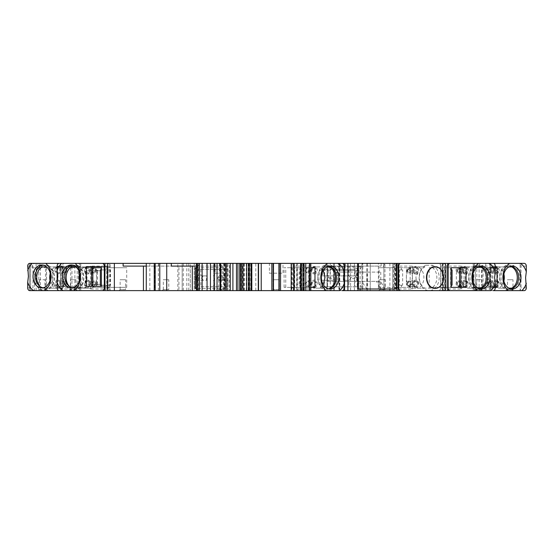 <?xml version="1.0" encoding="UTF-8"?>
<svg xmlns="http://www.w3.org/2000/svg" width="554" height="554" viewBox="0 0 554 554"><rect width="100%" height="100%" fill="white"/><g stroke="black" fill="none" stroke-linecap="round" stroke-linejoin="round"><path stroke-width="0.42" stroke-dasharray="2.77 2.08" d="M70.455 279.728L75.905 279.728L70.455 279.728L70.455 289.534L75.905 289.534L76.992 290.628M75.905 279.728L75.905 289.534L70.455 289.534L69.361 290.628L80.766 290.628L64.202 290.628M485.803 290.628L485.803 263.372L520.137 263.372L520.137 290.628L378.403 290.628L378.403 263.372L327.04 263.372L327.04 290.628L177.827 290.628L177.827 263.372L35.041 263.372A2.728 2.084 -90 0 0 32.956 266.1L32.956 287.9A2.728 2.084 90 0 0 35.041 290.628L29.784 290.628L35.041 290.628M324.623 290.628L357.981 290.628L324.623 290.628L324.623 266.1L345.648 266.1L345.648 263.372L396.401 263.372L345.648 263.372M342.123 290.628L339.734 290.628M293.862 263.372L310.815 263.372L293.862 263.372A2.728 2.084 90 0 0 291.771 266.1L291.771 287.9A2.728 2.084 -90 0 0 293.862 290.628L310.815 290.628L291.196 290.628L293.648 290.628L293.648 263.372L291.196 263.372L293.648 263.372L293.648 290.628M301.729 290.628L304.278 290.628L301.729 290.628L301.729 263.372L304.278 263.372L301.729 263.372M280.566 290.628L279.479 290.628L280.566 290.628L280.566 263.372L279.479 263.372L280.566 263.372M271.848 290.628L272.935 290.628L271.848 290.628L271.848 263.372L272.935 263.372L271.848 263.372M259.037 290.628L261.218 290.628L258.766 290.628L258.766 263.372L261.218 263.372L259.037 263.372M248.884 290.628L251.135 290.628L248.884 290.628L248.884 263.372L251.135 263.372L248.884 263.372M242.486 290.628L255.803 290.628L242.486 290.628L242.486 263.372L255.803 263.372L242.486 263.372M241.219 290.628L246.239 290.628L241.219 290.628L241.219 263.372L246.239 263.372L241.219 263.372M240.055 290.628L243.767 290.628L240.055 290.628L240.055 263.372L243.767 263.372L240.055 263.372M229.404 290.628L230.242 290.628L229.404 290.628L229.404 263.372L230.242 263.372L229.404 263.372M221.309 290.628L220.672 290.628L221.309 290.628L221.309 263.372L220.672 263.372L221.309 263.372M223.56 290.628L227.902 290.628L223.56 290.628L223.56 263.372L227.902 263.372L223.56 263.372M213.539 290.628L214.53 290.628L213.539 290.628L213.539 263.372L214.53 263.372L213.539 263.372M201.961 290.628L202.12 263.372L201.961 290.628M198.007 290.628L227.791 290.628L198.007 290.628L198.007 263.372L206.767 263.372L198.007 263.372M154.871 290.628L158.375 290.628L154.871 290.628L154.871 263.372L158.375 263.372L154.871 263.372M149.85 290.628L178.928 290.628L149.85 290.628L149.85 263.372L158.61 263.372L149.85 263.372M110.184 290.628L104.928 290.628L110.184 290.628L110.184 263.372L104.928 263.372L110.184 263.372M59.209 263.372L64.465 263.372A2.728 2.084 -90 0 0 62.373 266.1L62.373 287.9A2.728 2.084 90 0 0 64.465 290.628L63.031 290.628M46.529 290.628L29.57 290.628L29.57 263.372L39.833 263.372L39.833 267.734L46.571 267.734L45.483 267.734L45.483 290.628L46.571 290.628L46.529 267.734M45.483 290.628L38.399 290.628L46.03 290.628L44.943 289.534L39.493 289.534L38.399 290.628M177.827 290.628L30.664 290.628L34.473 290.628L34.473 267.734L32.132 267.734L39.833 267.734M177.827 263.372L190.306 263.372L190.306 290.628L190.306 263.372L182.183 263.372L327.04 263.372L327.04 290.628L330.309 290.628L330.309 263.372M194.219 290.628L182.183 290.628L198.54 290.628L194.219 290.628L194.219 263.372L194.219 290.628M378.403 290.628L330.309 290.628M524.216 290.628L518.959 290.628A2.728 2.084 90 0 0 520.137 290.144A2.728 2.084 90 0 0 521.044 287.9L521.044 266.1A2.728 2.084 90 0 0 520.137 263.849L520.137 290.628M493.205 290.628L490.816 290.628M444.945 290.628L442.231 290.628L444.945 290.628A2.728 2.084 -90 0 1 442.854 287.9L442.854 266.1L447.639 266.1M443.796 290.628L438.539 290.628L440.832 290.628L440.832 263.372L438.539 263.372A2.728 2.084 -90 0 1 440.624 266.1L440.624 287.9L445.88 287.9M119.048 290.628L126.679 290.628L125.592 289.534L120.135 289.534L120.135 279.728L125.592 279.728L125.592 289.534L120.142 289.534L119.048 290.628M162.239 290.628L169.863 290.628L168.776 289.534L163.326 289.534L163.326 279.728L168.776 279.728L168.776 289.534L163.326 289.534L162.239 290.628M217.618 290.628L225.243 290.628L224.155 289.534L218.705 289.534L217.618 290.628M272.395 290.628L280.019 290.628L278.932 289.534L273.482 289.534L273.482 279.728L278.932 279.728L278.932 289.534L273.482 289.534L272.395 290.628M378.701 290.628L386.332 290.628L385.238 289.534L379.788 289.534L379.788 279.728L385.238 279.728L385.238 289.534L379.788 289.534L378.701 290.628M475.422 290.628L483.053 290.628L481.959 289.534L476.509 289.534L476.509 279.728L481.959 279.728L481.959 289.534L476.509 289.534L475.422 290.628M506.432 290.628L514.057 290.628L512.969 289.534L507.519 289.534L507.519 279.728L512.969 279.728L512.969 289.534L507.519 289.534L506.432 290.628M125.592 279.728L120.135 279.728M168.776 279.728L163.326 279.728M218.705 279.728L218.705 289.534L224.155 289.534L224.155 279.728L218.705 279.728L224.155 279.728M278.932 279.728L273.482 279.728M385.238 279.728L379.788 279.728M481.959 279.728L476.509 279.728M512.969 279.728L507.519 279.728M39.493 279.728L39.493 289.534L44.943 289.534L44.943 279.728L39.493 279.728L44.943 279.728M438.539 290.628A2.728 2.084 90 0 0 440.624 287.9M395.528 290.628A2.728 2.084 -90 0 1 393.444 287.9L393.444 266.1L398.07 266.1M378.403 263.372L392.807 263.372L392.814 290.628L392.807 263.372L485.803 263.372M395.528 263.372A2.728 2.084 90 0 0 393.444 266.1M434.814 288.447A10.9 8.352 90 0 0 443.165 277.547A10.9 8.352 90 0 0 434.814 266.647M438.539 263.372L443.796 263.372M339.373 290.628L339.373 263.372L336.867 263.372L342.123 263.372M64.465 263.372L75.192 263.372M29.784 263.372L35.041 263.372M39.936 267.734L39.936 263.372L37.97 263.372L37.97 267.734M518.959 263.372A2.728 2.084 -90 0 1 520.137 263.849L520.137 263.372L518.959 263.372L524.216 263.372M475.948 263.372A2.728 2.084 90 0 0 473.864 266.1L479.12 266.1A2.728 2.084 -90 0 1 481.204 263.372L493.205 263.372M447.639 263.372L442.231 263.372L447.639 263.372M283.018 263.372L269.396 263.372L283.018 263.372L283.018 273.184L269.396 273.184L269.396 263.372M215.084 263.372L226.78 263.372L215.084 263.372L215.084 273.184L226.78 273.184L222.833 273.184L222.833 263.372M222.833 273.184L215.084 273.184M226.78 263.372L226.78 273.184M219.294 263.372L219.294 273.184M224.786 263.372L224.786 273.184M269.396 273.184L283.018 273.184M389.891 263.372L389.891 288.994M381.138 263.372L381.138 266.1L360.114 266.1L360.114 288.994M360.114 266.1L324.623 266.1M327.546 286.813L327.546 278.634L334.436 278.634L334.436 277.547L327.546 277.547L327.546 267.734L357.191 267.734L357.191 277.547L350.301 277.547L350.301 278.634L357.191 278.634L357.191 286.813L327.546 286.813L327.546 278.634M354.401 263.372L354.401 290.628M345.648 266.1L381.138 266.1M291.356 290.628L291.356 263.372M336.867 263.372A2.728 2.084 -90 0 1 338.958 266.1L338.958 287.9A2.728 2.084 90 0 1 336.867 290.628M291.771 266.1L297.027 266.1A2.728 2.084 -90 0 1 299.118 263.372M299.118 290.628A2.728 2.084 -90 0 1 297.027 287.9L297.027 266.1M310.815 287.353L299.949 287.353L299.949 267.734L310.815 267.734M328.91 288.876A11.447 8.767 -90 0 1 327.684 288.994A11.447 8.767 -90 0 1 318.91 277.547A11.447 8.767 -90 0 1 327.684 266.1A11.447 8.767 -90 0 1 328.91 266.211M331.167 265.283A13.081 10.02 -90 0 1 335.71 285.379A13.081 10.02 -90 0 1 319.658 285.379A13.081 10.02 -90 0 1 324.194 265.283L331.167 265.283L329.886 266.917M310.981 266.1L310.981 288.994L293.447 288.994L293.447 266.1L310.981 266.1L308.675 267.734L284.105 267.734L308.675 267.734L308.675 287.353L310.981 288.994M299.949 287.353L294.693 287.353L294.693 267.734L299.949 267.734M294.693 287.353L309.728 287.353L309.728 267.734L294.693 267.734M309.728 287.353L314.984 287.353M309.728 267.734L314.984 267.734M323.252 270.456L319.887 266.917L313.855 266.917C307.158 270.123 307.165 284.971 313.855 288.17L323.377 288.17A11.447 8.767 -90 0 1 317.864 277.547A11.447 8.767 -90 0 1 323.377 266.917L324.194 265.283M313.855 266.917L319.887 266.917M319.887 288.17L323.252 284.638M323.377 288.17L313.855 288.17M293.447 288.994L293.648 287.353L308.675 287.353L300.233 287.353L300.233 285.178L299.257 285.178L299.257 269.916L300.233 269.916L300.233 267.734M293.447 266.1L293.648 287.353L284.105 287.353L300.233 287.353M297.65 267.734L297.65 287.353M300.233 269.916L301.196 269.916L301.196 285.178L300.233 285.178M285.746 287.353L285.746 267.734M284.105 287.353L284.105 267.734M292.512 267.734L292.512 287.353M299.257 285.178L301.196 285.178M301.196 269.916L299.257 269.916M279.479 290.628L279.479 263.372L279.479 290.628M272.935 290.628L272.935 263.372L272.935 290.628M258.766 290.628L258.766 263.372L258.766 290.628M255.803 290.628L255.803 263.372M240.263 290.628L240.263 263.372M243.767 290.628L243.767 263.372M224.398 290.628L224.398 263.372M227.902 290.628L227.902 263.372M196.324 266.1L227.791 266.1L227.791 290.628M206.767 266.1L206.767 263.372M227.791 266.1L171.276 266.1M196.324 278.634L202.113 278.634L202.113 277.547L196.324 277.547M196.324 267.734L224.869 267.734L224.869 277.547L217.978 277.547L217.978 278.634L224.869 278.634L224.869 288.447L196.324 288.447M158.375 290.628L158.375 263.372M146.27 266.1L178.928 266.1L178.928 290.628M158.61 266.1L158.61 263.372M178.928 266.1L123.12 266.1M107.469 290.628A2.728 2.084 -90 0 0 109.56 287.9L109.56 266.1L104.928 266.1M107.469 263.372A2.728 2.084 90 0 1 109.56 266.1M60.705 290.628L60.705 263.372L60.705 290.628M73.1 265.283L75.552 265.283A11.447 8.767 -90 0 0 73.647 265.006A11.447 8.767 -90 0 0 72.422 265.124M70.683 265.685L70.372 265.283A13.081 10.02 90 0 0 65.836 285.379A13.081 10.02 90 0 0 81.881 285.379A13.081 10.02 90 0 0 77.345 265.283L75.552 265.283A11.447 8.767 90 0 1 82.414 276.453A11.447 8.767 90 0 1 73.647 287.9A11.447 8.767 90 0 1 72.422 287.789M70.372 265.283L71.75 265.283M108.099 288.994L90.558 288.994L92.864 287.353L107.892 287.353L108.099 288.994L108.099 266.1L107.892 267.734L126.707 267.734L92.864 267.734M90.558 288.994L90.558 266.1L108.099 266.1M101.382 266.647L106.631 266.647L106.631 286.266L101.382 286.266M86.348 286.266L106.631 286.266M106.631 266.647L86.348 266.647M71.653 288.17L91.126 288.17L71.653 288.17A11.447 8.767 90 0 1 69.451 286.508M77.345 265.283L78.162 266.917A11.447 8.767 90 0 1 83.675 277.547A11.447 8.767 90 0 1 78.162 288.17M78.162 266.917L91.126 266.917L78.162 266.917M91.168 266.938L91.126 266.917A11.447 8.767 90 0 1 91.168 266.938A11.447 8.767 90 0 1 96.638 277.547A11.447 8.767 90 0 1 91.168 288.156A11.447 8.767 90 0 1 91.126 288.17L91.168 288.156M79.672 273.503A11.447 8.767 90 0 1 84.617 266.917L91.417 270.733L89.471 270.733L100.135 270.733L98.252 270.733L96.666 269.888L96.666 285.206L98.252 284.361L100.135 284.361L100.135 270.733M89.471 270.733C85.586 270.92 84.277 272.014 85.538 274.001C87.546 276.384 87.546 278.745 85.538 281.086C84.284 283.087 85.6 284.181 89.471 284.361L91.417 284.361L84.617 288.17A11.447 8.767 90 0 1 79.402 280.497M91.375 267.049L98.252 270.733M98.342 270.733L91.417 270.733M98.252 284.361L91.375 288.045M91.417 284.361L98.342 284.361M100.135 284.361L89.471 284.361M96.666 269.888L97.088 270.733L95.35 270.733L97.573 272.603L97.573 282.492L95.35 284.361L97.088 284.361L96.666 285.206M97.088 284.361L97.573 284.361L97.573 282.492M97.573 272.603L97.573 270.733L97.088 270.733M95.35 284.361L97.573 284.361M95.35 270.733L97.573 270.733M93.993 284.361C92.767 284.223 92.109 283.129 92.006 281.086L85.538 281.086M85.538 274.001L92.006 274.001L92.006 281.086M92.006 274.001C92.109 271.959 92.767 270.871 93.993 270.733M101.091 286.266L101.091 287.353L126.707 287.353L107.892 287.353L107.892 267.734L101.382 267.734M90.558 266.1L91.604 266.841M101.091 287.353L92.864 287.353L92.864 286.266M126.707 287.353L126.707 267.734M100.343 269.916L110.537 269.916L110.537 285.178L100.343 285.178M110.537 269.916L101.382 269.916M101.382 285.178L110.537 285.178M80.766 290.628L80.766 263.372M78.052 290.628A2.728 2.084 -90 0 0 80.136 287.9L80.136 266.1L74.88 266.1A2.728 2.084 90 0 0 72.796 263.372M78.052 263.372A2.728 2.084 90 0 1 80.136 266.1M29.57 290.615L29.57 263.385M43.676 265.283L46.127 265.283A11.447 8.767 -90 0 0 44.23 265.006A11.447 8.767 -90 0 0 43.004 265.124M80.136 287.9L74.88 287.9A2.728 2.084 90 0 1 72.796 290.628M74.88 287.9L74.88 266.1M57.117 266.647L71.958 266.647L71.958 286.266L57.117 286.266M41.266 265.685L40.948 265.283A13.081 10.02 90 0 0 36.412 285.379A13.081 10.02 90 0 0 52.464 285.379A13.081 10.02 90 0 0 47.921 265.283L46.127 265.283A11.447 8.767 90 0 1 52.997 276.453A11.447 8.767 90 0 1 44.23 287.9A11.447 8.767 90 0 1 43.004 287.789M40.948 265.283L42.326 265.283M78.675 288.994L78.675 266.1L78.474 267.734L85.745 267.734L63.44 267.734L78.474 267.734L78.675 288.994L61.141 288.994L61.141 266.1L78.675 266.1M71.958 266.647L77.214 266.647L77.214 286.266L71.958 286.266M77.214 266.647L62.18 266.647L62.18 286.266L77.214 286.266M62.18 266.647L56.93 266.647M62.18 286.266L56.93 286.266M42.236 288.17L61.709 288.17L42.236 288.17A11.447 8.767 90 0 1 40.033 286.508M47.928 265.283L48.745 266.917A11.447 8.767 90 0 1 54.257 277.547A11.447 8.767 90 0 1 48.745 288.17M48.745 266.917L61.709 266.917L48.745 266.917M62.436 267.347L61.709 266.917L62.436 267.347L66.155 274.036L66.155 281.051L62.436 287.741L61.709 288.17L62.436 287.741M66.155 274.036L66.155 281.051M61.709 266.917L56.238 267.499C50.816 270.927 50.871 284.23 56.238 287.588L61.709 288.17M49.978 280.497A11.447 8.767 90 0 0 55.199 288.17L56.238 287.588M50.248 273.503A11.447 8.767 90 0 1 55.199 266.917L56.238 267.499M61.141 288.994L63.44 287.353L85.745 287.353L85.745 267.734M61.141 266.1L63.44 267.734L63.44 287.353L85.745 287.353M70.711 267.734L70.711 287.353M34.473 267.734L45.483 267.734M30.664 290.628L30.664 263.372L30.664 290.628M38.835 267.734L38.835 290.628L38.835 267.734M182.183 290.628L182.183 263.372L182.183 290.628M224.19 290.628L224.19 263.372M296.646 263.372L296.646 290.628M333.577 290.628L333.577 263.372L333.577 290.628M370.231 263.372L370.231 290.628L370.231 263.372M362.053 290.628L362.053 263.372L362.053 290.628M383.853 290.628L383.853 263.372L383.853 290.628M442.743 290.628L442.743 263.372M492.859 266.1L492.859 288.994L475.325 288.994L475.325 266.1L492.859 266.1L490.56 267.734L472.673 267.734L490.56 267.734L490.56 287.353L492.859 288.994M495.29 287.353L476.786 287.353L476.786 267.734L495.29 267.734M476.786 287.353L491.82 287.353L491.82 267.734L476.786 267.734M513.052 265.283A13.081 10.02 -90 0 1 517.588 285.379A13.081 10.02 -90 0 1 501.536 285.379A13.081 10.02 -90 0 1 506.079 265.283L513.052 265.283L511.764 266.917M510.996 288.876A11.447 8.767 -90 0 1 509.77 288.994A11.447 8.767 -90 0 1 501.003 277.547A11.447 8.767 -90 0 1 509.77 266.1A11.447 8.767 -90 0 1 510.996 266.211M475.948 290.628A2.728 2.084 -90 0 1 473.864 287.9L473.864 266.1M473.234 263.372L473.234 290.628M481.204 290.628A2.728 2.084 -90 0 1 479.12 287.9L479.12 266.1M482.042 287.353L482.042 267.734M491.82 287.353L497.07 287.353M491.82 267.734L497.07 267.734M490.248 263.372L490.248 290.628L490.248 263.372M444.945 263.372A2.728 2.084 90 0 0 442.854 266.1M442.231 263.372L442.231 290.628M487.949 263.372A2.728 2.084 -90 0 1 490.041 266.1L490.041 287.9A2.728 2.084 90 0 1 487.949 290.628M479.993 288.876A11.447 8.767 -90 0 1 478.767 288.994A11.447 8.767 -90 0 1 469.993 277.547A11.447 8.767 -90 0 1 478.767 266.1A11.447 8.767 -90 0 1 479.993 266.211M482.042 265.283A13.081 10.02 -90 0 1 486.578 285.379A13.081 10.02 -90 0 1 470.533 285.379A13.081 10.02 -90 0 1 475.069 265.283L482.042 265.283L480.761 266.917M461.856 266.1L461.856 288.994L444.315 288.994L444.315 266.1L461.856 266.1L459.55 267.734L450.617 267.734L450.617 287.353L459.55 287.353L461.856 288.994M444.315 288.994L444.516 287.353L451.032 287.353L445.776 287.353L445.776 267.734L451.032 267.734L444.516 267.734L444.315 266.1M466.066 267.734L445.776 267.734M445.776 287.353L466.066 287.353M472.881 281.086A11.447 8.767 -90 0 1 467.798 288.17L474.252 288.17A11.447 8.767 -90 0 1 468.739 277.547A11.447 8.767 -90 0 1 474.252 266.917L475.069 265.283M474.252 288.17L467.798 288.17L462.396 285.144L462.791 284.361C463.566 284.264 464.003 283.177 464.093 281.086L464.093 274.001C464.003 271.917 463.566 270.823 462.791 270.733L462.396 269.95L458.885 268.184L456.344 273.475C457.32 270.352 458.961 268.171 461.288 266.917L477.964 266.917L461.288 266.917M462.396 269.95L467.798 266.917A11.447 8.767 -90 0 1 472.881 274.001M456.344 281.612L458.885 286.903L461.288 288.17C458.961 286.924 457.32 284.735 456.344 281.612L456.344 273.475M458.885 286.903L462.396 285.144M458.885 268.184L461.039 267.049M462.756 270.733L462.936 270.733C466.814 270.913 468.13 272 466.877 274.001C464.868 276.384 464.868 278.745 466.877 281.086C468.13 283.087 466.814 284.181 462.936 284.361M450.617 287.353L429.17 287.353L445.291 287.353L443.318 287.353L444.516 287.353L444.516 267.734L443.318 267.734L445.291 267.734L429.17 267.734L450.617 267.734M452.071 285.178L450.942 285.178L450.942 269.916L452.071 269.916M443.318 287.353L443.318 267.734M445.291 287.353L445.291 267.734M429.17 287.353L429.17 267.734M475.325 288.994L475.325 266.1M482.112 287.353L472.673 287.353L482.112 287.353L482.112 285.178L481.606 285.178L481.606 269.916L482.112 269.916L482.112 267.734M472.673 267.734L472.673 287.353M482.112 269.916L483.081 269.916L483.081 285.178L482.112 285.178M481.606 285.178L483.081 285.178M483.081 269.916L481.606 269.916M503.884 281.086A11.447 8.767 -90 0 1 498.801 288.17L505.255 288.17A11.447 8.767 -90 0 1 499.743 277.547A11.447 8.767 -90 0 1 505.255 266.917L506.072 265.283M505.255 288.17L498.801 288.17L495.491 286.314L497.582 281.086L497.582 274.001L496.737 271.1L495.491 268.773L491.322 267.43L489.736 268.981C487.195 274.687 487.195 280.4 489.736 286.113L491.322 287.658L495.491 286.314M489.736 268.981L492.291 266.917L508.967 266.917L498.801 266.917A11.447 8.767 -90 0 1 503.884 274.001M491.322 267.43L492.291 266.917L498.801 266.917L495.491 268.773M489.736 286.113L491.322 287.658M497.582 280.691L497.887 281.086C498.835 282.388 498.455 283.357 496.737 283.987M496.737 271.1C498.441 271.723 498.829 272.686 497.887 274.001L497.582 274.396M196.324 276.765L197.529 275.913L197.529 269.369L196.324 268.517M228.013 269.369L228.013 275.913L224.668 275.913L224.668 269.369L228.013 269.369L197.529 269.369L224.668 269.369L224.869 267.734M217.978 278.634L219.031 280.269L228.013 280.269L222.376 280.269L222.376 275.913L219.031 275.913L224.668 275.913L224.869 277.547M222.376 275.913L228.013 275.913M228.013 280.269L228.013 286.813L224.668 286.813L224.869 278.634M200.873 269.369L200.873 275.913L206.51 275.913L206.51 280.269L200.873 280.269L200.873 286.813L228.013 286.813M219.031 275.913L217.978 277.547M222.376 280.269L219.031 280.269M200.873 286.813L224.668 286.813L224.869 288.447M196.324 279.417L197.529 280.269L197.529 286.813L196.324 287.664M200.873 280.269L206.51 280.269M203.166 280.269L202.113 278.634M202.113 277.547L203.166 275.913L206.51 275.913M200.873 275.913L203.166 275.913M327.746 286.813L321.791 286.813L321.791 280.269L333.383 280.269L321.791 280.269M321.791 286.813L348.93 286.813L348.93 280.269L343.293 280.269L343.293 275.913L337.317 275.913L356.014 275.913L356.014 270.456L337.317 270.456L337.317 275.913M334.436 277.547L333.383 275.913L327.428 275.913L327.428 280.269M327.428 275.913L333.404 275.913L333.404 270.456L322.421 270.456L322.421 275.913L328.377 275.913L322.421 275.913M348.307 270.456L348.307 275.913L348.93 275.913L348.93 269.369L321.791 269.369L321.791 275.913M343.293 275.913L356.014 275.913M333.404 270.456L337.317 270.456M356.014 270.456L359.428 270.456L361.582 266.647L332.961 266.647L330.212 270.456L359.428 270.456M330.212 270.456L328.245 270.456L330.129 270.456L330.129 275.913L328.377 275.913L333.383 275.913M322.421 270.456L330.129 270.456M348.307 275.913L348.93 275.913M357.191 277.547L354.885 275.913L354.885 269.369L348.93 269.369M357.191 267.734L354.885 269.369L321.791 269.369M327.546 267.734L327.546 277.547M330.129 275.913L333.404 275.913M328.245 270.456L328.245 281.363L357.891 281.363L357.891 270.456M333.383 280.269L334.436 278.634M349.249 275.913L350.301 277.547M350.301 278.634L349.249 280.269L343.293 280.269M348.93 286.813L354.885 286.813L354.885 280.269L357.191 278.634M354.885 286.813L357.191 286.813M328.245 281.363L357.33 281.363L362.835 288.994L362.835 263.372L360.481 266.647M396.401 288.994L357.981 288.994M383.119 266.647L384.968 263.372L384.968 288.994L380.66 281.363L357.891 281.363M332.961 266.647L361.582 266.647M357.33 281.363L336.375 281.363L336.375 272.097L367.032 272.097L367.032 288.994L361.533 281.363M367.032 272.097L380.771 272.097L356.769 272.097L356.769 281.363L336.375 281.363M356.769 281.363L380.66 281.363M380.771 272.097L380.771 288.994L376.464 281.363M356.769 272.097L336.375 272.097M64.001 281.093L63.904 281.1C61.681 282.914 61.681 284.721 63.904 286.522L64.001 286.536A2.728 2.084 90 0 0 65.981 283.814A2.728 2.084 90 0 0 64.001 281.093L58.281 281.086C55.372 282.907 55.372 284.721 58.281 286.536L58.392 286.536A2.728 2.084 90 0 0 58.495 286.536M57.588 286.536A2.728 2.084 90 0 1 55.504 283.814A2.728 2.084 90 0 1 57.588 281.086A2.728 2.084 90 0 1 59.68 283.814A2.728 2.084 90 0 1 57.588 286.536L58.281 286.536M58.281 281.086L57.588 281.086M57.796 279.999A3.816 2.922 -90 0 0 54.874 283.814A3.816 2.922 -90 0 0 57.796 287.63A3.816 2.922 -90 0 0 60.718 283.814A3.816 2.922 -90 0 0 57.796 279.999M64.001 286.536L58.392 286.536M64.804 286.536L58.502 286.536A2.728 2.084 90 0 0 60.587 283.814A2.728 2.084 90 0 0 58.502 281.086L64.804 281.086A2.728 2.084 90 0 1 66.895 283.814A2.728 2.084 90 0 1 64.804 286.536A2.728 2.084 90 0 1 62.72 283.814A2.728 2.084 90 0 1 64.804 281.086M64.596 282.18A1.634 1.253 -90 0 0 63.343 283.814A1.634 1.253 -90 0 0 64.596 285.448A1.634 1.253 -90 0 0 65.85 283.814A1.634 1.253 -90 0 0 64.596 282.18M64.001 267.464L63.904 267.478C61.681 269.286 61.681 271.093 63.904 272.9L64.001 272.907A2.728 2.084 -90 0 0 65.981 270.186A2.728 2.084 -90 0 0 64.001 267.464L58.281 267.464C55.372 269.279 55.372 271.1 58.281 272.914L58.392 272.907A2.728 2.084 90 0 0 58.495 272.914M57.588 272.914A2.728 2.084 90 0 1 55.504 270.186A2.728 2.084 90 0 1 57.588 267.464A2.728 2.084 90 0 1 59.68 270.186A2.728 2.084 90 0 1 57.588 272.914L58.281 272.914M58.281 267.464L57.588 267.464M57.796 266.37A3.816 2.922 -90 0 0 54.874 270.186A3.816 2.922 -90 0 0 57.796 274.001A3.816 2.922 -90 0 0 60.718 270.186A3.816 2.922 -90 0 0 57.796 266.37M64.001 272.907L58.392 272.907M64.804 272.914L58.502 272.914A2.722 2.084 -90 0 0 60.587 270.186A2.722 2.084 -90 0 0 58.502 267.464L64.804 267.464A2.728 2.084 90 0 1 66.895 270.186A2.728 2.084 90 0 1 64.804 272.914A2.728 2.084 90 0 1 62.72 270.186A2.728 2.084 90 0 1 64.804 267.464M64.596 271.82A1.634 1.253 -90 0 0 65.85 270.186A1.634 1.253 -90 0 0 64.596 268.552A1.634 1.253 -90 0 0 63.343 270.186A1.634 1.253 -90 0 0 64.596 271.82M93.418 281.093L93.328 281.1C91.105 282.914 91.105 284.721 93.328 286.522L93.418 286.536A2.728 2.084 90 0 0 95.406 283.814A2.728 2.084 90 0 0 93.418 281.093L87.705 281.086C84.79 282.907 84.79 284.721 87.705 286.536L87.816 286.536A2.728 2.084 90 0 0 87.92 286.536L94.228 286.536A2.728 2.084 90 0 1 92.137 283.814A2.728 2.084 90 0 1 94.228 281.086A2.728 2.084 90 0 1 96.313 283.814A2.728 2.084 90 0 1 94.228 286.536M87.013 286.536A2.728 2.084 90 0 1 84.921 283.814A2.728 2.084 90 0 1 87.013 281.086A2.728 2.084 90 0 1 89.097 283.814A2.728 2.084 90 0 1 87.013 286.536L87.705 286.536M87.705 281.086L87.013 281.086M87.816 281.093A2.728 2.084 90 0 1 87.92 281.086L94.228 281.086M87.22 279.999A3.816 2.922 -90 0 0 84.298 283.814A3.816 2.922 -90 0 0 87.22 287.63A3.816 2.922 -90 0 0 90.143 283.814A3.816 2.922 -90 0 0 87.22 279.999M93.418 286.536L87.816 286.536M94.021 282.18A1.634 1.253 -90 0 0 92.767 283.814A1.634 1.253 -90 0 0 94.021 285.448A1.634 1.253 -90 0 0 95.267 283.814A1.634 1.253 -90 0 0 94.021 282.18M87.92 281.086A2.728 2.084 90 0 1 90.004 283.814A2.728 2.084 90 0 1 87.92 286.536M93.418 267.464L93.328 267.478C91.105 269.286 91.105 271.093 93.328 272.9L93.418 272.907A2.728 2.084 -90 0 0 95.406 270.186A2.728 2.084 -90 0 0 93.418 267.464L87.705 267.464C84.79 269.279 84.79 271.1 87.705 272.914L87.816 272.907A2.728 2.084 90 0 0 87.92 272.914A2.722 2.084 -90 0 0 90.004 270.186A2.722 2.084 -90 0 0 87.92 267.464L94.228 267.464A2.728 2.084 90 0 1 96.313 270.186A2.728 2.084 90 0 1 94.228 272.914A2.728 2.084 90 0 1 92.137 270.186A2.728 2.084 90 0 1 94.228 267.464M87.013 272.914A2.728 2.084 90 0 1 84.921 270.186A2.728 2.084 90 0 1 87.013 267.464A2.728 2.084 90 0 1 89.097 270.186A2.728 2.084 90 0 1 87.013 272.914L87.705 272.914M87.705 267.464L87.013 267.464M87.22 266.37A3.816 2.922 -90 0 0 84.298 270.186A3.816 2.922 -90 0 0 87.22 274.001A3.816 2.922 -90 0 0 90.143 270.186A3.816 2.922 -90 0 0 87.22 266.37M93.418 272.907L87.816 272.907M94.228 272.914L87.92 272.914M94.021 271.82A1.634 1.253 -90 0 0 95.267 270.186A1.634 1.253 -90 0 0 94.021 268.552A1.634 1.253 -90 0 0 92.767 270.186A1.634 1.253 -90 0 0 94.021 271.82M313.619 272.914A2.728 2.084 90 0 0 315.711 270.186A2.728 2.084 90 0 0 313.619 267.464A2.728 2.084 90 0 0 311.535 270.186A2.728 2.084 90 0 0 313.619 272.914L314.319 272.914A2.728 2.084 -90 0 1 312.234 270.186A2.728 2.084 -90 0 1 314.319 267.464L313.619 267.464M314.319 267.464A2.728 2.084 -90 0 1 316.41 270.186A2.728 2.084 -90 0 1 314.319 272.914M314.319 274.001A3.816 2.922 90 0 0 317.241 270.186A3.816 2.922 90 0 0 314.319 266.37A3.816 2.922 90 0 0 311.396 270.186A3.816 2.922 90 0 0 314.319 274.001M307.311 267.464L308.017 267.464A2.728 2.084 90 0 0 305.926 270.186A2.728 2.084 90 0 0 308.017 272.914L307.311 272.914A2.728 2.084 -90 0 1 305.226 270.186A2.728 2.084 -90 0 1 307.311 267.464A2.728 2.084 -90 0 1 309.402 270.186A2.728 2.084 -90 0 1 307.311 272.914M307.311 268.552A1.634 1.253 90 0 0 306.064 270.186A1.634 1.253 90 0 0 307.311 271.82A1.634 1.253 90 0 0 308.564 270.186A1.634 1.253 90 0 0 307.311 268.552M308.017 272.914A2.728 2.084 90 0 0 310.101 270.186A2.728 2.084 90 0 0 308.017 267.464M307.311 285.448A1.634 1.253 90 0 0 308.564 283.814A1.634 1.253 90 0 0 307.311 282.18A1.634 1.253 90 0 0 306.064 283.814A1.634 1.253 90 0 0 307.311 285.448M308.017 286.536A2.728 2.084 90 0 0 310.101 283.814A2.728 2.084 90 0 0 308.017 281.086A2.728 2.084 90 0 0 305.926 283.814A2.728 2.084 90 0 0 308.017 286.536L307.311 286.536A2.728 2.084 -90 0 1 305.226 283.814A2.728 2.084 -90 0 1 307.311 281.086A2.728 2.084 -90 0 1 309.402 283.814A2.728 2.084 -90 0 1 307.311 286.536M307.311 281.086L308.017 281.086M313.619 286.536A2.728 2.084 90 0 0 315.711 283.814A2.728 2.084 90 0 0 313.619 281.086A2.728 2.084 90 0 0 311.535 283.814A2.728 2.084 90 0 0 313.619 286.536L314.319 286.536A2.728 2.084 -90 0 1 312.234 283.814A2.728 2.084 -90 0 1 314.319 281.086L313.619 281.086M314.319 281.086A2.728 2.084 -90 0 1 316.41 283.814A2.728 2.084 -90 0 1 314.319 286.536M314.319 287.63A3.816 2.922 90 0 0 317.241 283.814A3.816 2.922 90 0 0 314.319 279.999A3.816 2.922 90 0 0 311.396 283.814A3.816 2.922 90 0 0 314.319 287.63M412.439 266.1L412.439 288.994L394.905 288.994L394.905 266.1L412.439 266.1L410.14 267.734L401.186 267.734L401.456 269.916L401.456 267.734M394.905 288.994L395.106 287.353L410.14 287.353L410.14 267.734L395.106 267.734L394.905 266.1M401.186 267.734L379.047 267.734L395.106 267.734L395.106 287.353L379.047 287.353L410.14 287.353L412.439 288.994M401.456 287.353L401.456 285.178L401.186 287.353M401.456 269.916L402.661 269.916L402.661 285.178L401.456 285.178M379.047 287.353L379.047 267.734M401.186 285.178L399.372 285.178L399.372 269.916L401.186 269.916M399.372 285.178L402.661 285.178M402.661 269.916L399.372 269.916M489.999 286.536L490.096 286.522C492.319 284.714 492.319 282.907 490.096 281.1L489.999 281.093A2.728 2.084 90 0 0 488.019 283.814A2.728 2.084 90 0 0 489.999 286.536L495.719 286.536C498.628 284.721 498.628 282.9 495.719 281.086L495.608 281.093A2.728 2.084 -90 0 0 495.505 281.086M496.412 281.086A2.728 2.084 -90 0 1 498.496 283.814A2.728 2.084 -90 0 1 496.412 286.536A2.728 2.084 -90 0 1 494.32 283.814A2.728 2.084 -90 0 1 496.412 281.086L495.719 281.086M495.719 286.536L496.412 286.536M496.204 287.63A3.816 2.922 90 0 0 499.126 283.814A3.816 2.922 90 0 0 496.204 279.999A3.816 2.922 90 0 0 493.282 283.814A3.816 2.922 90 0 0 496.204 287.63M489.999 281.093L495.608 281.093M489.196 281.086L495.498 281.086A2.728 2.084 -90 0 0 493.413 283.814A2.728 2.084 -90 0 0 495.498 286.536L489.196 286.536A2.728 2.084 -90 0 1 487.104 283.814A2.728 2.084 -90 0 1 489.196 281.086A2.728 2.084 -90 0 1 491.28 283.814A2.728 2.084 -90 0 1 489.196 286.536M489.404 282.18A1.634 1.253 90 0 0 488.15 283.814A1.634 1.253 90 0 0 489.404 285.448A1.634 1.253 90 0 0 490.657 283.814A1.634 1.253 90 0 0 489.404 282.18M489.999 272.907L490.096 272.9C492.319 271.086 492.319 269.279 490.096 267.478L489.999 267.464A2.728 2.084 -90 0 0 488.019 270.186A2.728 2.084 -90 0 0 489.999 272.907L495.719 272.914C498.628 271.093 498.628 269.279 495.719 267.464L495.608 267.464A2.728 2.084 -90 0 0 495.505 267.464M496.412 267.464A2.728 2.084 -90 0 1 498.496 270.186A2.728 2.084 -90 0 1 496.412 272.914A2.728 2.084 -90 0 1 494.32 270.186A2.728 2.084 -90 0 1 496.412 267.464L495.719 267.464M495.719 272.914L496.412 272.914M496.204 274.001A3.816 2.922 90 0 0 499.126 270.186A3.816 2.922 90 0 0 496.204 266.37A3.816 2.922 90 0 0 493.282 270.186A3.816 2.922 90 0 0 496.204 274.001M489.999 267.464L495.608 267.464M489.196 267.464L495.498 267.464A2.722 2.084 90 0 0 493.413 270.186A2.722 2.084 90 0 0 495.498 272.914L489.196 272.914A2.728 2.084 -90 0 1 487.104 270.186A2.728 2.084 -90 0 1 489.196 267.464A2.728 2.084 -90 0 1 491.28 270.186A2.728 2.084 -90 0 1 489.196 272.914M489.404 271.82A1.634 1.253 90 0 0 490.657 270.186A1.634 1.253 90 0 0 489.404 268.552A1.634 1.253 90 0 0 488.15 270.186A1.634 1.253 90 0 0 489.404 271.82M458.989 272.907L459.086 272.9C461.309 271.086 461.309 269.279 459.086 267.478L458.989 267.464A2.728 2.084 -90 0 0 457.008 270.186A2.728 2.084 -90 0 0 458.989 272.907L464.709 272.914C467.624 271.093 467.624 269.279 464.709 267.464L464.598 267.464A2.728 2.084 -90 0 0 464.494 267.464L458.186 267.464A2.728 2.084 -90 0 1 460.277 270.186A2.728 2.084 -90 0 1 458.186 272.914A2.728 2.084 -90 0 1 456.101 270.186A2.728 2.084 -90 0 1 458.186 267.464M465.402 267.464A2.728 2.084 -90 0 1 467.493 270.186A2.728 2.084 -90 0 1 465.402 272.914A2.728 2.084 -90 0 1 463.317 270.186A2.728 2.084 -90 0 1 465.402 267.464L464.709 267.464M464.709 272.914L465.402 272.914M464.598 272.907A2.728 2.084 -90 0 1 464.494 272.914L458.186 272.914M465.194 274.001A3.816 2.922 90 0 0 468.116 270.186A3.816 2.922 90 0 0 465.194 266.37A3.816 2.922 90 0 0 462.271 270.186A3.816 2.922 90 0 0 465.194 274.001M458.989 267.464L464.598 267.464M458.393 271.82A1.634 1.253 90 0 0 459.647 270.186A1.634 1.253 90 0 0 458.393 268.552A1.634 1.253 90 0 0 457.14 270.186A1.634 1.253 90 0 0 458.393 271.82M464.494 272.914A2.728 2.084 -90 0 1 462.403 270.186A2.728 2.084 -90 0 1 464.494 267.464M458.989 286.536L459.086 286.522C461.309 284.714 461.309 282.907 459.086 281.1L458.989 281.093A2.728 2.084 90 0 0 457.008 283.814A2.728 2.084 90 0 0 458.989 286.536L464.709 286.536C467.624 284.721 467.624 282.9 464.709 281.086L464.598 281.093A2.728 2.084 -90 0 0 464.494 281.086A2.722 2.084 90 0 0 462.403 283.814A2.722 2.084 90 0 0 464.494 286.536L458.186 286.536A2.728 2.084 -90 0 1 456.101 283.814A2.728 2.084 -90 0 1 458.186 281.086A2.728 2.084 -90 0 1 460.277 283.814A2.728 2.084 -90 0 1 458.186 286.536M465.402 281.086A2.728 2.084 -90 0 1 467.493 283.814A2.728 2.084 -90 0 1 465.402 286.536A2.728 2.084 -90 0 1 463.317 283.814A2.728 2.084 -90 0 1 465.402 281.086L464.709 281.086M464.709 286.536L465.402 286.536M465.194 287.63A3.816 2.922 90 0 0 468.116 283.814A3.816 2.922 90 0 0 465.194 279.999A3.816 2.922 90 0 0 462.271 283.814A3.816 2.922 90 0 0 465.194 287.63M458.989 281.093L464.598 281.093M458.186 281.086L464.494 281.086M458.393 282.18A1.634 1.253 90 0 0 457.14 283.814A1.634 1.253 90 0 0 458.393 285.448A1.634 1.253 90 0 0 459.647 283.814A1.634 1.253 90 0 0 458.393 282.18M409.579 272.907L409.676 272.9C411.899 271.086 411.899 269.279 409.676 267.478L409.579 267.464A2.728 2.084 90 0 0 407.599 270.186A2.728 2.084 90 0 0 409.579 272.907L415.299 272.914C418.208 271.093 418.208 269.279 415.299 267.464L415.188 267.464A2.728 2.084 -90 0 0 415.084 267.464L408.776 267.464A2.728 2.084 -90 0 1 410.86 270.186A2.728 2.084 -90 0 1 408.776 272.914A2.728 2.084 -90 0 1 406.684 270.186A2.728 2.084 -90 0 1 408.776 267.464M415.992 267.464A2.728 2.084 -90 0 1 418.076 270.186A2.728 2.084 -90 0 1 415.992 272.914A2.728 2.084 -90 0 1 413.9 270.186A2.728 2.084 -90 0 1 415.992 267.464L415.299 267.464M415.299 272.914L415.992 272.914M415.188 272.907A2.728 2.084 -90 0 1 415.084 272.914L408.776 272.914M415.784 274.001A3.816 2.922 90 0 0 418.706 270.186A3.816 2.922 90 0 0 415.784 266.37A3.816 2.922 90 0 0 412.862 270.186A3.816 2.922 90 0 0 415.784 274.001M409.579 267.464L415.188 267.464M408.984 268.552A1.634 1.253 90 0 0 407.73 270.186A1.634 1.253 90 0 0 408.984 271.82A1.634 1.253 90 0 0 410.237 270.186A1.634 1.253 90 0 0 408.984 268.552M415.078 272.914A2.728 2.084 -90 0 1 412.993 270.186A2.728 2.084 -90 0 1 415.078 267.464M415.299 286.536C418.208 284.721 418.208 282.9 415.299 281.086L415.992 281.086A2.728 2.084 -90 0 1 418.076 283.814A2.728 2.084 -90 0 1 415.992 286.536L415.188 286.536A2.728 2.084 -90 0 1 415.084 286.536L408.776 286.536A2.728 2.084 -90 0 1 406.684 283.814A2.728 2.084 -90 0 1 408.776 281.086A2.728 2.084 -90 0 1 410.86 283.814A2.728 2.084 -90 0 1 408.776 286.536M415.299 281.086L415.188 281.093A2.728 2.084 -90 0 0 415.084 281.086A2.722 2.084 90 0 0 412.993 283.814A2.722 2.084 90 0 0 415.078 286.536M415.784 287.63A3.816 2.922 90 0 0 418.706 283.814A3.816 2.922 90 0 0 415.784 279.999A3.816 2.922 90 0 0 412.862 283.814A3.816 2.922 90 0 0 415.784 287.63M415.992 286.536A2.728 2.084 -90 0 1 413.9 283.814A2.728 2.084 -90 0 1 415.992 281.086M415.188 286.536L409.579 286.536A2.728 2.084 -90 0 1 407.599 283.814A2.728 2.084 -90 0 1 409.579 281.093L415.188 281.093M408.776 281.086L415.078 281.086M409.579 286.536L409.676 286.522C411.899 284.714 411.899 282.907 409.676 281.1L409.579 281.093M408.984 282.18A1.634 1.253 90 0 0 407.73 283.814A1.634 1.253 90 0 0 408.984 285.448A1.634 1.253 90 0 0 410.237 283.814A1.634 1.253 90 0 0 408.984 282.18M406.747 270.733L407.647 270.733L406.747 270.733L407.841 269.05L411.871 266.917L418.381 266.917L411.58 270.733L410.251 270.733L407.841 269.05M406.394 283.35L406.394 284.361L407.647 284.361L406.394 283.35L406.394 271.744L407.647 270.733M407.841 286.037L410.251 284.361L411.58 284.361L418.381 288.17L411.871 288.17L407.841 286.037L406.747 284.361M410.251 284.361L411.144 284.361C411.795 284.285 412.162 283.191 412.245 281.086L412.245 274.001C412.162 271.896 411.795 270.802 411.144 270.733L410.251 270.733M406.394 270.733L406.394 271.744M406.394 284.361L407.647 284.361M424.835 288.17L411.871 288.17A11.447 8.767 -90 0 1 411.837 288.156A11.447 8.767 -90 0 1 406.359 277.547A11.447 8.767 -90 0 1 411.837 266.938A11.447 8.767 -90 0 1 411.871 266.917L424.835 266.917L425.652 265.283L432.632 265.283L431.344 266.917A11.447 8.767 -90 0 1 436.857 277.547A11.447 8.767 -90 0 1 431.344 288.17L424.835 288.17A11.447 8.767 -90 0 1 419.323 277.547A11.447 8.767 -90 0 1 424.835 266.917L418.381 266.917A11.447 8.767 -90 0 1 423.893 277.547A11.447 8.767 -90 0 1 418.381 288.17L431.344 288.17M411.144 270.733L411.58 270.733M413.526 270.733C417.404 270.913 418.72 272 417.467 274.001C415.452 276.384 415.452 278.745 417.467 281.086C418.72 283.087 417.404 284.181 413.526 284.361L411.144 284.361M411.58 284.361L413.526 284.361M432.632 265.283A13.081 10.02 -90 0 1 437.168 285.379A13.081 10.02 -90 0 1 421.116 285.379A13.081 10.02 -90 0 1 425.652 265.283M398.07 287.9L393.444 287.9M440.624 266.1L445.88 266.1M344.207 266.1L338.958 266.1M344.207 287.9L338.958 287.9M291.771 287.9L297.027 287.9M309.921 290.628L309.921 263.372M303.53 290.628L303.53 263.372M293.378 290.628L293.378 263.372M250.685 290.628L250.685 263.372M243.829 290.628L243.829 263.372M244.425 290.628L244.425 263.372M213.747 290.628L213.747 263.372M109.56 287.9L104.928 287.9M57.117 287.9L62.373 287.9M57.117 266.1L62.373 266.1M27.7 287.9L32.956 287.9M27.7 266.1L32.956 266.1M32.132 267.734L32.132 263.372M40.47 267.734L40.47 290.628M36.114 290.628L36.114 263.372M183.305 290.628L183.305 263.372M188.762 290.628L188.762 263.372M186.837 290.628L186.837 263.372M334.401 290.628L334.401 263.372M339.803 290.628L339.803 263.372M350.606 290.628L350.606 263.372M366.783 290.628L366.783 263.372M367.503 290.628L367.503 263.372M526.3 266.1L521.044 266.1M526.3 287.9L521.044 287.9M473.864 287.9L479.12 287.9M495.29 266.1L490.041 266.1M495.29 287.9L490.041 287.9M466.877 281.086L464.093 281.086M466.877 274.001L464.093 274.001M442.854 287.9L447.639 287.9M343.376 270.456L343.376 275.913M339.263 275.913L339.263 270.456M357.586 288.994L357.586 263.372M357.683 288.994L357.683 263.372M395.674 263.372L395.674 288.994M394.448 288.994L394.448 263.372M417.467 274.001L412.245 274.001M417.467 281.086L412.245 281.086M327.684 266.1L330.136 266.1M327.684 288.994L330.136 288.994M304.278 263.372L304.278 290.628M248.137 263.372L248.137 290.628M246.239 263.372L246.239 290.628M73.647 287.9L71.196 287.9M73.647 265.006L71.196 265.006M44.23 287.9L41.779 287.9M44.23 265.006L41.779 265.006M46.571 267.734L46.571 290.628M198.54 263.372L198.54 290.628M509.77 266.1L512.221 266.1M509.77 288.994L512.221 288.994M478.767 266.1L481.218 266.1M478.767 288.994L481.218 288.994M344.027 270.456L344.027 275.913M357.427 263.372L357.427 288.994"/><path stroke-width="0.83" d="M76.992 290.628L69.361 290.628L76.992 290.628M302.913 290.628L302.913 263.372L291.196 263.372L291.196 290.628L339.734 290.628A15.81 12.112 90 0 0 344.207 283.316L344.207 287.9A2.728 2.084 -90 0 1 342.123 290.628L443.796 290.628A2.728 2.084 -90 0 0 445.88 287.9L445.88 266.1A2.728 2.084 -90 0 0 443.796 263.372L339.373 263.372M291.196 290.628L278.932 290.628L278.932 263.372L291.196 263.372M29.57 290.615L278.932 290.628M248.372 290.628L248.372 263.372L202.12 263.372L202.12 290.628L202.12 263.372L29.784 263.372A2.728 2.084 90 0 0 27.7 266.1L28.399 276.453L27.7 282.221A15.81 12.112 -90 0 0 33.607 290.628M64.202 290.628L69.361 290.628M73.758 290.628A15.81 12.112 -90 0 0 80.503 276.453A15.81 12.112 -90 0 0 75.192 263.372L61.598 263.372A15.81 12.112 -90 0 0 57.117 270.684L57.824 276.453L57.117 282.221A15.81 12.112 -90 0 0 63.031 290.628L64.465 290.628M34.473 290.628L46.03 290.628M518.959 290.628L520.137 290.628M440.832 290.628L490.816 290.628A15.81 12.112 90 0 0 495.29 283.316L495.29 287.9A2.728 2.084 -90 0 1 493.205 290.628L524.216 290.628A2.728 2.084 -90 0 0 526.3 287.9L525.601 277.547L526.3 271.779A15.81 12.112 90 0 0 520.393 263.372L524.216 263.372A2.728 2.084 -90 0 1 526.3 266.1L526.3 271.779M126.679 290.628L119.048 290.628M169.863 290.628L162.239 290.628M225.243 290.628L217.618 290.628M280.019 290.628L272.395 290.628M386.332 290.628L378.701 290.628M483.053 290.628L475.422 290.628M514.057 290.628L506.432 290.628M400.784 290.628A2.728 2.084 -90 0 1 398.7 287.9L398.07 287.9M398.07 266.1L398.7 266.1L398.7 287.9M398.7 266.1A2.728 2.084 -90 0 1 400.784 263.372M434.814 266.647A10.9 8.352 90 0 0 426.462 277.547A10.9 8.352 90 0 0 434.814 288.447L435.167 288.447A10.9 8.352 -90 0 1 426.815 277.547A10.9 8.352 -90 0 1 435.167 266.647L434.814 266.647M344.207 283.316L343.508 277.547L344.207 271.779L344.207 266.1A2.728 2.084 -90 0 0 342.123 263.372L302.913 263.372M278.932 263.372L248.372 263.372M61.598 263.372L59.209 263.372A2.728 2.084 90 0 0 57.117 266.1L57.117 270.684M37.97 263.372L29.57 263.385M481.204 263.372L520.393 263.372M495.29 283.316L494.59 277.547L495.29 271.779L495.29 266.1A2.728 2.084 -90 0 0 493.205 263.372L440.832 263.372M398.07 263.372L398.07 290.628M396.83 263.372L396.83 290.628M389.891 288.994L389.891 290.628M360.114 288.994L360.114 290.628M357.981 263.372L357.981 290.628M327.573 263.372A15.81 12.112 90 0 0 320.828 277.547A15.81 12.112 90 0 0 326.14 290.628M310.815 267.734L314.984 267.734L314.984 287.353L310.815 287.353M338.903 277.547A11.447 8.767 -90 0 1 330.136 288.994A11.447 8.767 -90 0 1 321.368 277.547A11.447 8.767 90 0 1 330.136 266.1A11.447 8.767 90 0 1 338.903 277.547M344.207 271.779A15.81 12.112 90 0 0 338.3 263.372M328.91 266.211A11.447 8.767 -90 0 1 336.451 277.547A11.447 8.767 -90 0 1 328.91 288.876M329.658 288.17L329.886 288.17A11.447 8.767 -90 0 0 335.399 277.547A11.447 8.767 -90 0 0 329.886 266.917L330.163 266.564M326.881 266.917L329.886 266.917L326.881 266.917M323.252 284.638L324.997 277.547L323.252 270.456M280.566 290.628L280.566 263.372M273.482 290.628L273.482 263.372M271.848 290.628L271.848 263.372M232.909 290.628L232.909 263.372M230.242 290.628L230.242 263.372M226.738 290.628L226.738 263.372M225.485 290.628L225.485 263.372M220.056 290.628L220.056 263.372M217.043 290.628L217.043 263.372M192.3 290.628L192.3 266.1M196.324 277.547L195.223 277.547L195.223 267.734L196.324 267.734M196.324 288.447L195.223 288.447L195.223 278.634L196.324 278.634M196.324 266.1L171.276 266.1L171.276 263.372M166.726 290.628L166.726 263.372M159.787 290.628L159.787 263.372M146.27 290.628L146.27 263.372M143.438 290.628L143.438 266.1M146.27 266.1L123.12 266.1L123.12 263.372M114.359 290.628L114.359 263.372M107.428 290.628L107.428 263.372M104.928 290.628L104.928 263.372M72.422 265.124A11.447 8.767 -90 0 0 71.75 265.283L73.1 265.283M104.928 287.9L104.304 287.9A2.728 2.084 90 0 1 102.213 290.628M102.213 263.372A2.728 2.084 90 0 1 104.304 266.1L104.304 287.9M101.382 266.647L101.382 286.266L86.348 286.266L86.348 266.647L101.382 266.647M62.429 276.453A11.447 8.767 90 0 1 71.196 265.006A11.447 8.767 90 0 1 79.963 276.453A11.447 8.767 -90 0 1 71.196 287.9A11.447 8.767 -90 0 1 62.429 276.453M59.209 290.628A2.728 2.084 90 0 1 57.117 287.9L57.117 282.221M72.422 287.789A11.447 8.767 90 0 1 64.88 276.453A11.447 8.767 90 0 1 71.75 265.283M91.604 266.647L91.604 286.266M69.451 286.508A11.447 8.767 90 0 1 66.141 277.547A11.447 8.767 90 0 1 71.653 266.917L70.372 265.283M76.043 266.917L71.653 266.917L76.043 266.917M79.402 280.497A11.447 8.767 90 0 1 79.104 277.547A11.447 8.767 90 0 1 79.672 273.503M91.604 266.841L92.864 267.734L101.382 267.734M92.864 286.266L92.864 267.734M101.091 285.178L101.091 286.266M101.091 267.734L101.091 269.916M101.382 285.178L100.343 285.178L100.343 269.916L101.382 269.916M43.004 265.124A11.447 8.767 -90 0 0 42.326 265.283L43.676 265.283M44.334 290.628A15.81 12.112 -90 0 0 51.079 276.453A15.81 12.112 -90 0 0 45.767 263.372M57.117 286.266L57.117 266.647M33.011 276.453A11.447 8.767 90 0 1 41.779 265.006A11.447 8.767 90 0 1 50.546 276.453A11.447 8.767 -90 0 1 41.779 287.9A11.447 8.767 -90 0 1 33.011 276.453M32.174 263.372A15.81 12.112 -90 0 0 27.7 270.684M29.784 290.628A2.728 2.084 90 0 1 27.7 287.9L27.7 282.221M43.004 287.789A11.447 8.767 90 0 1 35.463 276.453A11.447 8.767 90 0 1 42.326 265.283M40.033 286.508A11.447 8.767 90 0 1 36.723 277.547A11.447 8.767 90 0 1 42.236 266.917L40.948 265.283M46.626 266.917L42.236 266.917L46.626 266.917M49.978 280.497A11.447 8.767 90 0 1 49.68 277.547A11.447 8.767 90 0 1 50.248 273.503M510.996 266.211A11.447 8.767 -90 0 1 518.537 277.547A11.447 8.767 -90 0 1 510.996 288.876M520.989 277.547A11.447 8.767 90 0 0 512.221 266.1A11.447 8.767 90 0 0 503.454 277.547A11.447 8.767 -90 0 0 512.221 288.994A11.447 8.767 -90 0 0 520.989 277.547M509.666 263.372A15.81 12.112 90 0 0 502.921 277.547A15.81 12.112 90 0 0 508.233 290.628M495.29 267.734L497.07 267.734L497.07 287.353L495.29 287.353M521.826 290.628A15.81 12.112 90 0 0 526.3 283.316M447.639 266.1L448.11 266.1A2.728 2.084 -90 0 1 450.201 263.372M478.656 263.372A15.81 12.112 90 0 0 471.911 277.547A15.81 12.112 90 0 0 477.223 290.628M450.201 290.628A2.728 2.084 -90 0 1 448.11 287.9L448.11 266.1M451.032 287.353L451.032 267.734L466.066 267.734L466.066 287.353L451.032 287.353L459.55 287.353L459.55 267.734L451.032 267.734M489.985 277.547A11.447 8.767 -90 0 1 481.218 288.994A11.447 8.767 -90 0 1 472.451 277.547A11.447 8.767 90 0 1 481.218 266.1A11.447 8.767 90 0 1 489.985 277.547M495.29 271.779A15.81 12.112 90 0 0 489.383 263.372M479.993 266.211A11.447 8.767 -90 0 1 487.534 277.547A11.447 8.767 -90 0 1 479.993 288.876M460.81 287.353L460.81 267.734M480.761 288.17L477.964 288.17L480.761 288.17A11.447 8.767 -90 0 0 486.274 277.547A11.447 8.767 -90 0 0 480.761 266.917L481.08 266.509M477.964 266.917L480.761 266.917L477.964 266.917M472.881 274.001A11.447 8.767 -90 0 1 473.31 277.547A11.447 8.767 -90 0 1 472.881 281.086M451.261 269.916L451.261 267.734M451.261 287.353L451.261 285.178M451.032 269.916L452.071 269.916L452.071 285.178L451.032 285.178M447.639 263.372L447.639 290.628M511.764 288.17L508.967 288.17L511.764 288.17A11.447 8.767 -90 0 0 517.277 277.547A11.447 8.767 -90 0 0 511.764 266.917L512.09 266.509M508.967 266.917L511.764 266.917L508.967 266.917M503.884 274.001A11.447 8.767 -90 0 1 504.32 277.547A11.447 8.767 -90 0 1 503.884 281.086M196.324 268.517L195.223 267.734M195.223 277.547L196.324 276.765M196.324 287.664L195.223 288.447M195.223 278.634L196.324 279.417M357.981 288.994L396.401 288.994L396.401 263.372M358.403 288.994L358.403 263.372M435.167 266.647A10.9 8.352 -90 0 1 443.519 277.547A10.9 8.352 -90 0 1 435.167 288.447M347.905 263.372L347.905 290.628M344.595 263.372L344.595 290.628M309.457 290.628L309.457 263.372M305.794 290.628L305.794 263.372M304.042 290.628L304.042 263.372M300.6 290.628L300.6 263.372M294.139 290.628L294.139 263.372M258.275 290.628L258.275 263.372M251.814 290.628L251.814 263.372M249.501 290.628L249.501 263.372M246.62 290.628L246.62 263.372M242.957 290.628L242.957 263.372M240.353 290.628L240.353 263.372M237.922 290.628L237.922 263.372M210.451 290.628L210.451 263.372M207.058 290.628L207.058 263.372M199.433 290.628L199.433 263.372M197.494 290.628L197.494 263.372M196.525 290.628L196.525 263.372M196.338 290.628L196.338 263.372L196.324 290.628M155.203 290.628L155.203 263.372M104.928 266.1L104.304 266.1M447.639 287.9L448.11 287.9M310.815 263.372L310.815 290.628M301.279 263.372L301.279 290.628M261.218 263.372L261.218 290.628M251.135 263.372L251.135 290.628M241.592 263.372L241.592 290.628M239.771 263.372L239.771 290.628M236.475 263.372L236.475 290.628M220.672 263.372L220.672 290.628M214.53 263.372L214.53 290.628M154.234 263.372L154.234 290.628"/></g></svg>
